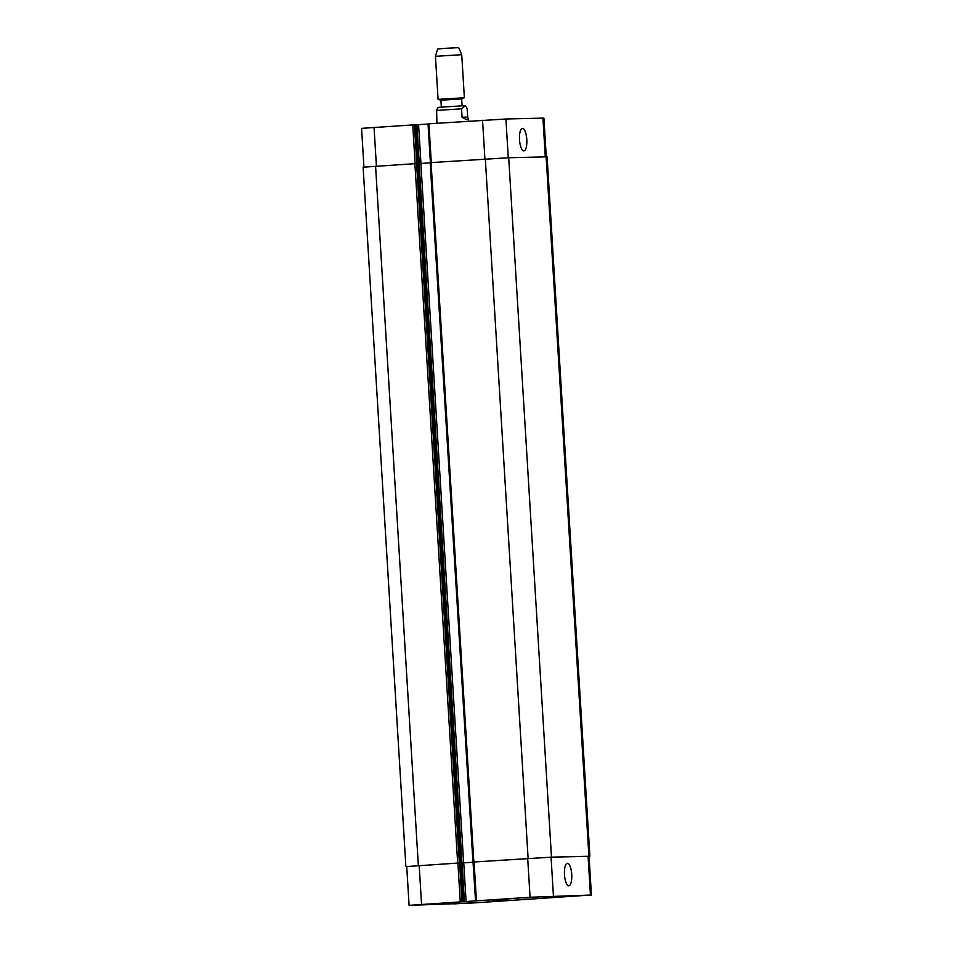 <?xml version="1.0" encoding="UTF-8"?>
<svg xmlns="http://www.w3.org/2000/svg" width="953" height="953" viewBox="0 0 953 953"><rect width="100%" height="100%" fill="white"/><g stroke="black" fill="none" stroke-linecap="round" stroke-linejoin="round"><path stroke-width="1.43" d="M462.05 117.231L461.538 108.809L465.469 105.592L467.161 108.678L467.673 117.088L462.05 117.231C466.184 119.744 468.268 120.269 468.304 118.791L467.673 117.088M437.784 107.379L436.641 110.441L436.903 123.271M441.299 106.688L440.905 100.196L461.681 98.933L464.373 97.766L461.74 54.714L435.45 56.322L438.082 99.362L464.373 97.754M435.45 56.322L437.641 48.937L444.765 48.377L458.679 47.65L461.74 54.714M571.74 874.461A11.281 3.633 -93.7 0 1 568.846 885.802A11.281 3.633 -93.7 0 1 564.486 874.783A11.281 3.633 -93.7 0 1 567.369 863.287A11.281 3.633 -93.7 0 1 571.74 874.461M526.795 139.555A11.281 3.633 -93.7 0 1 523.888 150.896A11.281 3.633 -93.7 0 1 519.528 139.877A11.281 3.633 -93.7 0 1 522.423 128.381A11.281 3.633 -93.7 0 1 526.795 139.555M503.684 899.239L496.751 899.584L503.672 899.12M436.105 904.171L429.172 904.516L436.093 904.052M500.265 901.085L493.344 901.431L500.265 900.966M567.845 896.154L560.924 896.499L567.845 896.034M443.717 903.599L424.526 904.814L443.717 903.599M444.348 903.563L423.871 904.862L444.348 903.563M511.296 898.667L492.105 899.882L511.296 898.667M511.928 898.631L491.45 899.93L511.928 898.631M575.469 895.594L556.266 896.797L575.469 895.594M576.088 895.546L555.611 896.844L576.088 895.546M507.889 900.514L488.698 901.729L507.889 900.514M508.509 900.478L488.031 901.776L508.509 900.478M477.024 902.455L453.985 903.909L477.024 902.455M581.544 895.617L558.518 897.071L581.544 895.617M545.902 896.499L522.875 897.952L545.902 896.499M441.37 903.337L418.343 904.79L441.37 903.337M590.443 895.058L470.448 903.146L409.099 905.338L530.071 897.261L590.443 895.058L588.072 856.282L589.049 856.294L591.432 895.07M507.723 899.715L492.367 900.692L507.723 899.715M430.47 162.629L428.028 123.866L505.912 119.006L543.901 118.101L546.272 156.816M363.939 167.073L361.568 128.357L415.627 124.736L463.146 901.705M415.627 124.795L428.04 124.057M589.883 856.247L547.105 156.84L508.699 157.745L430.184 162.653L472.962 862.06L551.477 857.152L589.061 856.366M430.196 162.844L419.189 163.547L461.967 862.953L473.188 862.251L461.967 862.953M414.412 124.76L416.783 163.547L363.117 167.192L405.895 866.599L459.56 862.953L461.931 901.741M409.099 905.338L406.728 866.551L459.56 862.953M475.618 900.835L473.176 862.06L551.06 857.188L588.072 856.282M475.547 900.835L473.033 862.06M406.728 866.611L405.895 866.599M436.641 110.441L461.538 108.809M545.295 156.84L542.924 118.089M376.411 166.156L374.041 127.38M415.115 163.63L412.744 124.855M420.952 163.451L418.581 124.676M419.284 163.547L416.902 124.76M431.292 162.57L428.921 123.795M484.922 159.068L482.552 120.292M508.283 157.757L505.912 119.006M419.189 865.574L421.56 904.361M457.893 863.049L460.263 901.824M462.062 862.953L464.433 901.741M463.73 862.87L466.1 901.645M474.07 861.988L476.44 900.764M527.7 858.474L530.071 897.261M551.06 857.188L553.431 895.975M485.339 159.032L528.117 858.439M508.699 157.745L551.477 857.152M431.078 162.582L473.855 861.988M420.869 163.463L463.646 862.87M415.591 124.736L463.122 901.705M416.568 163.547L459.346 862.953M414.9 163.642L457.678 863.049M375.577 166.215L418.355 865.622M588.906 856.235L546.129 156.828M437.725 107.415L465.469 105.592M468.447 121.21L468.304 118.791M462.074 105.426L461.681 98.933M440.905 100.208L438.094 99.374M428.028 123.866L430.399 162.629M472.962 862.06L430.184 162.653"/></g></svg>
